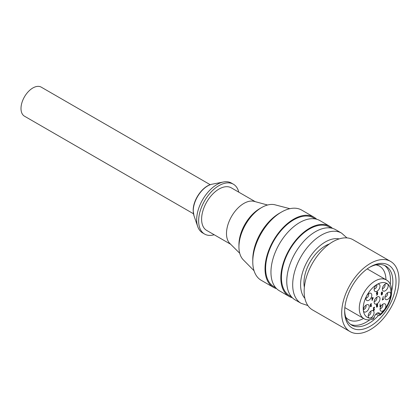 <?xml version="1.0" encoding="UTF-8"?>
<svg xmlns="http://www.w3.org/2000/svg" width="420" height="420" viewBox="0 0 420 420"><rect width="100%" height="100%" fill="white"/><g stroke="black" fill="none" stroke-linecap="round" stroke-linejoin="round"><path stroke-width="0.63" d="M376.619 297.323A2.515 1.454 -60 0 1 376.866 298.226A2.515 1.454 -60 0 1 375.968 300.531A2.515 1.454 -60 0 1 374.183 301.544M379.985 298.709A4.127 2.384 -60 0 1 377.596 303.403A4.127 2.384 -60 0 1 374.341 303.172A4.127 2.384 -60 0 1 374.147 302.08A4.127 2.384 -60 0 1 378.105 296.646A4.127 2.384 -60 0 1 379.985 298.709M371.784 295.207A4.127 2.384 -60 0 1 368.865 300.269A4.127 2.384 -60 0 1 366.14 299.675A4.127 2.384 -60 0 1 368.865 293.522A4.127 2.384 -60 0 1 369.91 293.144A4.127 2.384 -60 0 1 371.784 295.207M365.983 298.043A2.515 1.454 120 0 0 366.891 297.806A2.515 1.454 120 0 0 368.666 294.73A2.515 1.454 120 0 0 368.419 293.822M378.462 315.494A34.093 19.682 -60 0 1 351.719 325.132A34.093 19.682 -60 0 1 344.673 310.411M369.731 319.877A34.093 19.682 -60 0 1 366.397 322.072A34.093 19.682 -60 0 1 350.574 324.377M384.589 265.466A34.093 19.682 -60 0 1 390.506 280.319A34.093 19.682 -60 0 1 390.269 284.303M376.079 314.139A34.093 19.682 -60 0 1 375.102 315.168M369.542 267.33A34.093 19.682 -60 0 1 385.812 266.081A34.093 19.682 -60 0 1 392.873 281.683A34.093 19.682 -60 0 1 391.713 290.892M374.183 288.992A2.515 1.454 120 0 0 375.092 288.755A2.515 1.454 120 0 0 376.871 285.679A2.515 1.454 120 0 0 376.619 284.77M368.261 315.488A2.515 1.454 120 0 0 370.052 314.475A2.515 1.454 120 0 0 370.949 312.17A2.515 1.454 120 0 0 370.697 311.262M384.82 284.356A2.515 1.454 -60 0 1 385.067 285.259A2.515 1.454 -60 0 1 384.169 287.564A2.515 1.454 -60 0 1 382.384 288.577M388.185 285.742A4.127 2.384 120 0 0 386.306 283.673A4.127 2.384 120 0 0 382.347 289.112A4.127 2.384 120 0 0 382.541 290.204A4.127 2.384 120 0 0 385.796 290.435A4.127 2.384 120 0 0 388.185 285.742M387.382 292.856A2.515 1.454 -60 0 1 387.629 293.758A2.515 1.454 -60 0 1 385.849 296.84A2.515 1.454 -60 0 1 384.941 297.077M387.828 292.556A4.127 2.384 120 0 0 385.098 298.704A4.127 2.384 120 0 0 387.828 299.297A4.127 2.384 120 0 0 390.747 294.242A4.127 2.384 120 0 0 388.868 292.178A4.127 2.384 120 0 0 387.828 292.556M363.421 309.503A2.515 1.454 120 0 0 365.206 308.49A2.515 1.454 120 0 0 366.104 306.185A2.515 1.454 120 0 0 365.857 305.282M369.222 306.668A4.127 2.384 -60 0 1 366.833 311.362A4.127 2.384 -60 0 1 363.578 311.131A4.127 2.384 -60 0 1 363.384 310.039A4.127 2.384 -60 0 1 367.348 304.605A4.127 2.384 -60 0 1 369.222 306.668M380.069 309.188A4.127 2.384 120 0 0 380.257 310.28A4.127 2.384 120 0 0 383.518 310.511A4.127 2.384 120 0 0 385.906 305.818A4.127 2.384 120 0 0 384.027 303.749A4.127 2.384 120 0 0 380.069 309.188M382.536 304.432A2.515 1.454 -60 0 1 382.788 305.335A2.515 1.454 -60 0 1 381.89 307.639A2.515 1.454 -60 0 1 380.1 308.653M377.323 313.036L380.006 314.585L379.643 315.457L378.546 315.53L375.953 314.066M377.071 284.471A4.127 2.384 120 0 0 374.341 290.624A4.127 2.384 120 0 0 377.071 291.218A4.127 2.384 120 0 0 379.99 286.162A4.127 2.384 120 0 0 378.11 284.093A4.127 2.384 120 0 0 377.071 284.471M399 279.972A40.52 23.394 -60 0 1 374.829 326.608A40.52 23.394 -60 0 1 350.086 331.611A40.52 23.394 -60 0 1 341.696 313.058A40.52 23.394 -60 0 1 359.383 272.281A40.52 23.394 -60 0 1 390.605 261.424A40.52 23.394 -60 0 1 399 279.972M350.086 331.611L312.543 309.934A40.52 23.394 -60 0 1 304.148 291.385A40.52 23.394 -60 0 1 321.836 250.603A40.52 23.394 -60 0 1 353.062 239.747L390.605 261.424M374.068 312.653A4.127 2.384 -60 0 1 371.674 317.347A4.127 2.384 -60 0 1 368.419 317.116A4.127 2.384 -60 0 1 368.225 316.024A4.127 2.384 -60 0 1 372.188 310.585A4.127 2.384 -60 0 1 374.068 312.653M380.006 314.585L379.985 314.323A4.19 2.42 120 0 0 379.16 312.963A4.19 2.42 120 0 0 376.173 313.85A4.19 2.42 120 0 0 374.147 317.693L373.238 319.142C368.981 320.25 365.873 320.077 363.914 318.617A22.355 12.91 -60 0 1 363.909 292.803A22.355 12.91 -60 0 1 386.269 279.893L367.206 268.889M382.279 300.011L383.308 296.525L382.594 299.465L383.591 298.882L383.591 299.245L382.279 300.011M374.204 307.776L373.254 308.233L373.254 307.87L374.582 307.099L373.538 309.85L373.779 310.165L374.299 309.298L374.504 309.582L374.173 310.207L373.464 310.438L373.338 309.587L374.204 307.776M373.233 297.68L372.104 300.552L372.099 298.667L371.821 298.83L372.094 297.654L372.346 297.507L372.351 298.195L373.233 297.68M377.281 306.936L376.609 307.141L376.745 305.954L376.367 305.435L376.766 304.379L377.501 304.154L377.57 306.348L377.071 306.81M370.587 305.235L371.06 305.088L370.603 306.317L370.923 306.421L371.527 305.597L371.327 306.274L370.923 306.71L370.403 306.616L370.613 305.529L370.219 305.046L370.65 303.965L371.359 303.718L371.548 304.206L370.902 304.054L370.587 305.235L370.225 305.025M382.274 293.265L381.78 293.953L381.35 293.932L381.37 292.519L382.106 291.911L382.526 292.992L382.316 294.331L381.402 295.008L381.213 294.593L381.822 294.672L382.137 294.221L382.163 293.202M376.541 292.698L377.323 291.953L377.706 292.493L377.454 292.677L377.213 292.273L376.756 292.698L376.745 293.722L377.669 293.129L377.47 294.735L376.483 295.307L377.291 294.478L377.391 293.654L376.572 294.042L376.541 292.698M380.105 306.616L380.1 303.896L380.105 306.164L380.594 305.44L380.599 305.786L380.105 306.616L379.853 306.469M375.905 264.894A30.881 17.829 -60 0 1 379.565 266.18A30.881 17.829 -60 0 1 385.954 279.709M396.034 281.683A36.33 20.974 -60 0 1 391.267 301.655A36.33 20.974 -60 0 1 362.523 329.291A36.33 20.974 -60 0 1 344.657 311.346A36.33 20.974 -60 0 1 370.346 266.852A36.33 20.974 -60 0 1 396.034 281.683M363.594 318.433A30.881 17.829 -60 0 1 348.684 319.667A30.881 17.829 -60 0 1 345.739 317.142M301.082 303.314L295.155 299.896A40.52 23.394 -60 0 1 290.945 296.142A40.52 23.394 -60 0 1 286.76 281.342A40.52 23.394 -60 0 1 304.447 240.566A40.52 23.394 -60 0 1 335.675 229.709L341.602 233.132A40.52 23.394 -60 0 0 310.375 243.989A40.52 23.394 -60 0 0 292.688 284.765A40.52 23.394 -60 0 0 296.872 299.565A40.52 23.394 -60 0 0 301.082 303.314L307.881 305.555M331.154 228.065L329.327 227.01A39.685 22.911 120 0 0 298.746 237.641A39.685 22.911 120 0 0 281.426 277.578A39.685 22.911 120 0 0 289.643 295.743L291.475 296.798M292.409 297.806A40.52 23.394 -60 0 1 289.223 296.473A40.52 23.394 -60 0 1 280.833 277.919A40.52 23.394 -60 0 1 298.52 237.143A40.52 23.394 -60 0 1 329.747 226.286A40.52 23.394 -60 0 1 332.493 228.375M289.223 296.473L279.347 290.766A40.52 23.394 -60 0 1 270.953 272.218A40.52 23.394 -60 0 1 288.64 231.436A40.52 23.394 -60 0 1 319.867 220.584L329.747 226.286M315.346 218.941L313.519 217.886A39.685 22.911 120 0 0 282.938 228.517A39.685 22.911 120 0 0 265.618 268.454A39.685 22.911 120 0 0 269.908 283.19A39.685 22.911 120 0 0 273.835 286.619L275.662 287.674M276.596 288.677A40.52 23.394 -60 0 1 273.415 287.343A40.52 23.394 -60 0 1 269.209 283.594A40.52 23.394 -60 0 1 265.025 268.795A40.52 23.394 -60 0 1 282.713 228.013A40.52 23.394 -60 0 1 313.94 217.161A40.52 23.394 -60 0 1 316.685 219.251M273.415 287.343L261.166 280.271A40.52 23.394 -60 0 1 252.772 261.723A40.52 23.394 -60 0 1 281.426 212.095A40.52 23.394 -60 0 1 301.686 210.084L313.94 217.161M281.426 212.095L279.447 213.234A37.727 21.782 120 0 0 252.772 259.439L252.772 261.723M238.943 246.902L238.943 244.624A29.358 16.952 120 0 1 259.702 208.661L261.676 207.522A32.156 18.564 120 0 0 238.943 246.902A32.156 18.564 120 0 0 243.28 259.822L254.042 270.727M239.72 253.26L229.871 243.484A24.591 14.196 -60 0 1 226.49 233.541A24.591 14.196 -60 0 1 236.03 210.116A24.591 14.196 -60 0 1 254.184 201.38L267.572 205.018M230.654 244.262L206.703 230.433A24.591 14.196 -60 0 1 201.611 219.177A24.591 14.196 -60 0 1 212.347 194.428A24.591 14.196 -60 0 1 231.294 187.84L255.245 201.668M238.775 192.155A28.786 16.616 120 0 0 233.389 184.207A28.786 16.616 120 0 0 211.213 191.919A28.786 16.616 120 0 0 198.644 220.889A28.786 16.616 120 0 0 204.608 234.066A28.786 16.616 120 0 0 214.184 234.754M233.389 184.207L231.415 183.067A28.786 16.616 120 0 0 223.424 181.991A28.786 16.616 120 0 0 217.025 184.496A28.786 16.616 120 0 0 196.67 219.749A28.786 16.616 120 0 0 197.704 226.543A28.786 16.616 120 0 0 202.634 232.922L204.608 234.066M210.236 184.716L41.239 87.145A16.769 9.681 120 0 0 28.319 91.639A16.769 9.681 120 0 0 21 108.512A16.769 9.681 120 0 0 24.47 116.188L193.468 213.759M377.039 305.639L377.239 304.416L376.656 305.025L377.039 305.639M376.903 306.883L377.344 306.369L377.165 305.875L376.724 306.369L376.903 306.883M372.997 298.147L372.351 298.52L372.356 299.806L372.997 298.147L372.713 297.985M381.827 292.294L381.554 293.596L382.006 293.459L382.258 292.73L381.623 292.173M383.591 299.245L383.281 299.066M373.616 310.107L373.338 310.238M374.257 307.655L373.942 307.471M373.669 310.485L373.391 310.328M373.91 310.417L373.511 310.191M373.653 310.128L373.291 309.918M373.58 310.007L373.296 309.844M374.509 307.582L374.131 307.361M372.351 298.52L372.068 298.358M373.238 298.006L372.955 297.843M372.099 298.667L371.821 298.505M377.643 304.348L377.249 304.117L377.281 304.432M376.761 306.81L376.493 306.941M377.171 305.54L377.202 305.891M376.897 306.033L376.499 305.812L376.772 305.65L377.265 305.928M376.656 305.482L376.378 305.319M376.745 305.629L376.367 305.408M377.165 305.875L376.772 305.65M377.024 305.939L376.63 305.713M376.724 306.731L376.462 306.579M376.803 306.831L376.457 306.631M377.044 307.13L376.645 306.899M377.612 306.038L377.213 305.807M377.596 305.844L377.202 305.618M377.68 304.684L377.354 304.5M376.745 305.954L376.451 305.781M371.107 303.686L371.112 304.006M370.639 306.39L370.377 306.537L370.771 306.763M370.514 305.099L370.235 304.936M371.548 304.206L371.154 303.975M371.495 303.891L371.128 303.676M370.613 305.529L370.262 305.324M370.923 306.71L370.529 306.485M370.681 306.416L370.335 306.217M370.603 306.317L370.34 306.164M370.844 305.524L370.445 305.293M370.997 305.413L370.729 305.261M382.006 291.947L382.1 292.262M381.544 293.591L381.255 293.758M382.053 292.231L381.754 292.058M381.465 293.428L381.181 293.265M381.932 293.827L381.176 293.375M381.796 294.977L381.402 294.751M382.526 292.992L382.247 292.834M382.489 292.362L382.09 292.136M381.78 293.953L381.386 293.727M377.265 291.974L377.281 292.288M376.383 293.512L376.745 293.722L376.467 293.874M377.013 294.058L376.619 293.827M377.47 294.735L377.16 294.556M376.672 293.548L376.388 293.386M377.323 292.315L376.981 292.115M377.706 292.493L377.312 292.262M377.654 292.178L377.286 291.963M379.885 306.038L380.242 306.338M289.863 208.688L275.037 204.818A32.156 18.564 120 0 0 261.676 207.522L259.702 208.661M374.147 317.693A19.561 11.293 -60 0 1 365.605 298.069A19.561 11.293 -60 0 1 388.526 284.834A19.561 11.293 -60 0 1 379.985 314.323M329.406 243.952A30.182 17.425 120 0 0 303.954 282.828A30.182 17.425 120 0 0 304.353 287.343M304.868 298.337A34.934 20.171 -60 0 1 300.594 284.765A34.934 20.171 -60 0 1 313.74 251.969A34.934 20.171 -60 0 1 339.187 238.901M193.982 215.728L193.184 210.562C192.938 199.752 202.844 185.672 212.2 184.175A20.386 11.771 120 0 0 207.664 185.95A20.386 11.771 120 0 0 193.253 210.914A20.386 11.771 120 0 0 193.982 215.728L197.704 226.543M363.914 318.617L344.852 307.613M212.2 184.175L223.424 181.991M379.643 315.457C384.956 311.425 391.078 302.09 391.692 292.315C391.692 285.878 389.886 281.741 386.269 279.893M346.946 237.899L341.602 233.132"/></g></svg>

